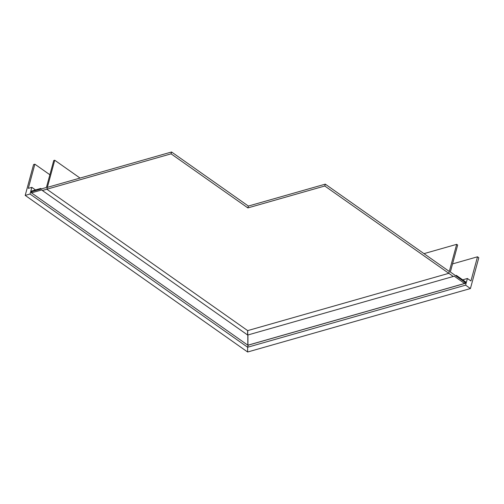 <?xml version="1.0" encoding="UTF-8"?>
<svg xmlns="http://www.w3.org/2000/svg" width="504" height="504" viewBox="0 0 504 504"><rect width="100%" height="100%" fill="white"/><g stroke="black" fill="none" stroke-linecap="round" stroke-linejoin="round"><path stroke-width="0.76" d="M453.272 276.469L247.609 335.059L247.615 330.63L448.799 273.319L456.674 244.333L457.67 245.032L450.349 271.984L464.909 282.24L464.575 283.469L454.186 276.154L453.272 276.469L324.784 186.001L247.867 207.913L171.07 153.84L46.859 189.227L247.666 330.618L448.799 273.319L449.303 271.467L325.288 184.149L248.365 206.06L171.574 151.994L47.357 187.375L46.859 189.227L54.734 160.24L53.739 160.524L46.412 187.475L31.828 191.627L31.494 192.862L41.901 189.901L42.374 190.499L46.859 189.227L247.722 330.656L247.716 335.078L42.374 190.499M324.784 186.001L325.288 184.149M247.867 207.913L248.365 206.06M171.07 153.84L171.574 151.994M247.93 345.183L247.93 334.965M80.048 178.063L54.734 160.24M31.494 192.862L247.911 345.24M247.823 335.021L247.811 345.221L464.575 283.469M456.674 244.333L423.984 253.644M466.345 282.404L456.404 275.404L456.221 276.085L466.162 283.084L465.601 285.151L470.421 288.546L478.8 257.708L477.509 256.794L470.938 280.974L467.41 278.485L466.345 282.404M456.404 275.404L455.553 275.65M248.138 345.127L247.64 347.237L247.634 352.006L470.421 288.546M466.162 283.084L248.201 345.171L247.64 347.237L465.601 285.151M452.542 263.907L477.509 256.794M462.691 279.833L467.41 278.485M31.84 187.356L30.776 191.274L40.73 188.439L40.547 189.113L30.593 191.955L30.032 194.021L25.2 195.394L33.579 164.556L34.87 164.191L28.306 188.364L31.84 187.356L35.494 189.932M30.032 194.021L247.64 347.237L247.634 352.006L25.2 195.394M34.87 164.191L49.871 174.749M30.593 191.955L31.557 192.635M41.391 188.906L40.73 188.439"/></g></svg>
